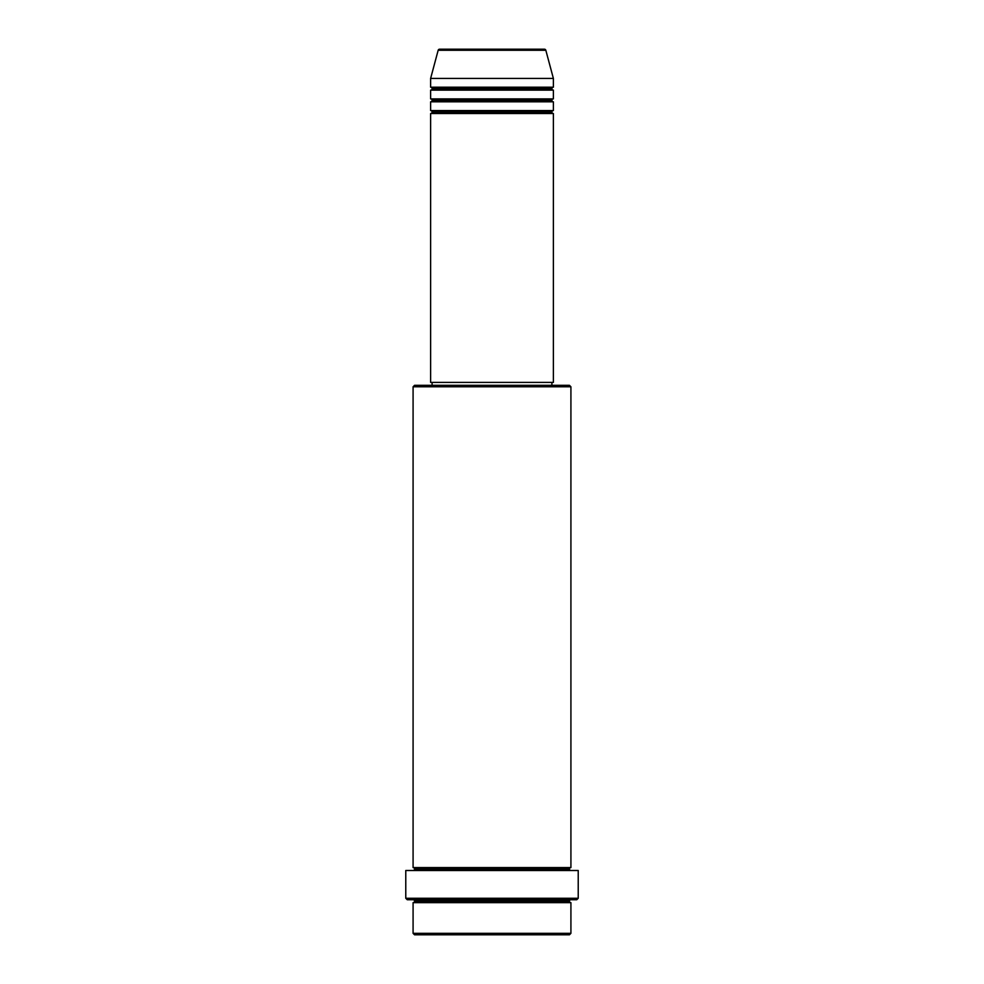 <?xml version="1.0" encoding="UTF-8"?>
<svg xmlns="http://www.w3.org/2000/svg" width="984" height="984" viewBox="0 0 984 984"><rect width="100%" height="100%" fill="white"/><g stroke="black" fill="none" stroke-linecap="round" stroke-linejoin="round"><path stroke-width="1.48" d="M544.423 49.2L439.577 49.2A1.464 1.464 0 0 0 438.163 50.282L545.837 50.282A1.464 1.464 0 0 0 544.423 49.2L439.577 49.2A1.464 1.464 0 0 0 438.163 50.282L430.623 78.425L553.377 78.425L545.837 50.282L438.163 50.282L430.623 78.425L430.623 87.195A1.464 1.464 0 0 1 432.087 88.658A1.464 1.464 0 0 1 430.623 90.122L430.623 98.892A1.464 1.464 0 0 1 432.087 100.343A1.464 1.464 0 0 1 430.623 101.807L430.623 110.577A1.464 1.464 0 0 1 432.087 112.041A1.464 1.464 0 0 1 430.623 113.504L430.623 382.395L553.377 382.395L553.377 113.504A1.464 1.464 0 0 1 551.913 112.041A1.464 1.464 0 0 1 553.377 110.577L553.377 101.807A1.464 1.464 0 0 1 551.913 100.343A1.464 1.464 0 0 1 553.377 98.892L553.377 90.122A1.464 1.464 0 0 1 551.913 88.658A1.464 1.464 0 0 1 553.377 87.195L553.377 78.425L430.623 78.425L430.623 87.195L553.377 87.195A1.464 1.464 0 0 0 551.913 88.658L432.087 88.658A1.464 1.464 0 0 0 430.623 87.195L553.377 87.195L553.377 78.425L545.837 50.282A1.464 1.464 0 0 0 544.423 49.2L544.177 49.2M413.083 933.336L414.547 934.8L569.453 934.8L570.917 933.336L413.083 933.336L570.917 933.336L570.917 902.648A1.464 1.464 0 0 1 569.453 901.184A1.464 1.464 0 0 1 570.917 899.733A1.464 1.464 0 0 0 569.453 901.184L414.547 901.184A1.464 1.464 0 0 1 413.083 902.648L413.083 933.336L413.083 902.648A1.464 1.464 0 0 0 414.547 901.184A1.464 1.464 0 0 0 413.083 899.733A1.464 1.464 0 0 1 414.547 901.184L569.453 901.184A1.464 1.464 0 0 0 570.917 902.648L413.083 902.648L570.917 902.648L570.917 933.336L569.453 934.8L414.547 934.8L413.083 933.336M570.917 386.786L569.453 385.322L414.547 385.322L413.083 386.786L570.917 386.786L413.083 386.786L413.083 867.581A1.464 1.464 0 0 1 414.547 869.032A1.464 1.464 0 0 1 413.083 870.496A1.464 1.464 0 0 0 414.547 869.032L569.453 869.032A1.464 1.464 0 0 1 570.917 867.581L570.917 386.786L570.917 867.581A1.464 1.464 0 0 0 569.453 869.032A1.464 1.464 0 0 0 570.917 870.496A1.464 1.464 0 0 1 569.453 869.032L414.547 869.032A1.464 1.464 0 0 0 413.083 867.581L570.917 867.581L413.083 867.581L413.083 386.786L414.547 385.322L551.876 385.322L551.913 382.395L551.913 385.322L569.453 385.322L570.917 386.786M405.777 898.269L407.241 899.733L576.759 899.733L578.223 898.269L405.777 898.269L578.223 898.269L578.223 870.496L405.777 870.496L405.777 898.269L405.777 870.496L578.223 870.496L578.223 898.269L576.759 899.733L407.241 899.733L405.777 898.269M430.623 110.577L553.377 110.577A1.464 1.464 0 0 0 551.913 112.041L432.087 112.041A1.464 1.464 0 0 0 430.623 110.577L430.623 101.807A1.464 1.464 0 0 0 432.087 100.343A1.464 1.464 0 0 0 430.623 98.892L553.377 98.892A1.464 1.464 0 0 0 551.913 100.343L432.087 100.343L551.913 100.343A1.464 1.464 0 0 0 553.377 101.807L430.623 101.807L553.377 101.807L553.377 110.577L430.623 110.577M553.377 113.504L430.623 113.504A1.464 1.464 0 0 0 432.087 112.041L551.913 112.041A1.464 1.464 0 0 0 553.377 113.504L553.377 382.395L430.623 382.395L430.623 113.504L553.377 113.504M432.087 382.395L432.087 385.322L432.087 382.395M553.377 90.122L430.623 90.122A1.464 1.464 0 0 0 432.087 88.658L551.913 88.658A1.464 1.464 0 0 0 553.377 90.122L553.377 98.892L430.623 98.892L430.623 90.122L553.377 90.122"/></g></svg>
